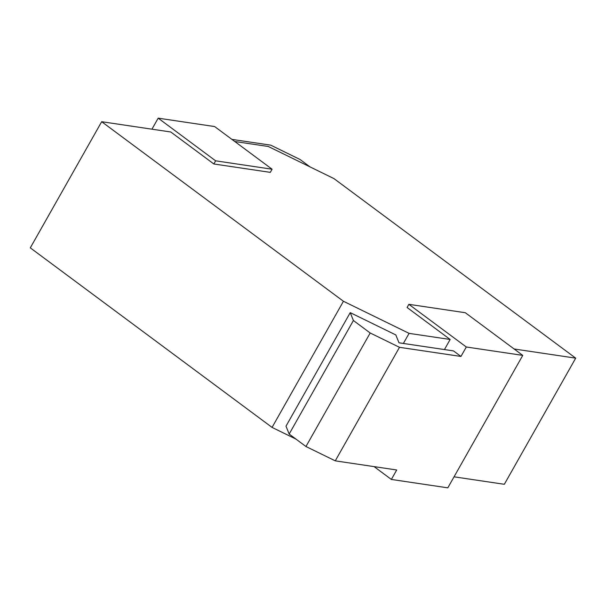 <?xml version="1.0" encoding="UTF-8"?>
<svg xmlns="http://www.w3.org/2000/svg" width="606" height="606" viewBox="0 0 606 606"><rect width="100%" height="100%" fill="white"/><g stroke="black" fill="none" stroke-linecap="round" stroke-linejoin="round"><path stroke-width="0.91" d="M454.053 476.816L504.328 484.292L575.7 358.146L333.936 178.588L268.291 146.485L234.764 141.501M272.086 169.218L214.638 126.556L158.189 118.162L215.63 160.825L272.086 169.218L270.299 172.369L213.85 163.976L170.771 131.987L101.672 121.708L30.3 247.854L272.064 427.412L295.993 439.108M522.751 355.389L447.811 487.838L391.362 479.444L396.71 469.983L335.269 460.848L399.498 347.314L460.946 356.449L466.302 346.988L522.751 355.389L465.31 312.719L408.853 304.326L466.302 346.988M460.946 356.449L453.485 350.904L398.983 342.799L395.809 334.929L350.23 312.635L353.404 320.513L370.19 332.982L399.498 347.314M310.007 166.892L300.046 159.484L270.73 145.152L231.909 139.38M374.091 466.62L391.362 479.444M444.44 349.564L450.144 339.474L407.073 307.484L408.853 304.326M514.138 348.988L575.7 358.146M403.376 343.458L409.08 333.368L450.144 339.474M101.672 121.708L343.435 301.265L409.08 333.368M151.947 129.184L158.189 118.162M213.85 163.976L215.63 160.825M272.064 427.412L343.435 301.265M335.269 460.848L305.954 446.516L289.168 434.047L285.994 426.169L350.23 312.635M289.168 434.047L353.404 320.513M305.954 446.516L370.19 332.982"/></g></svg>
